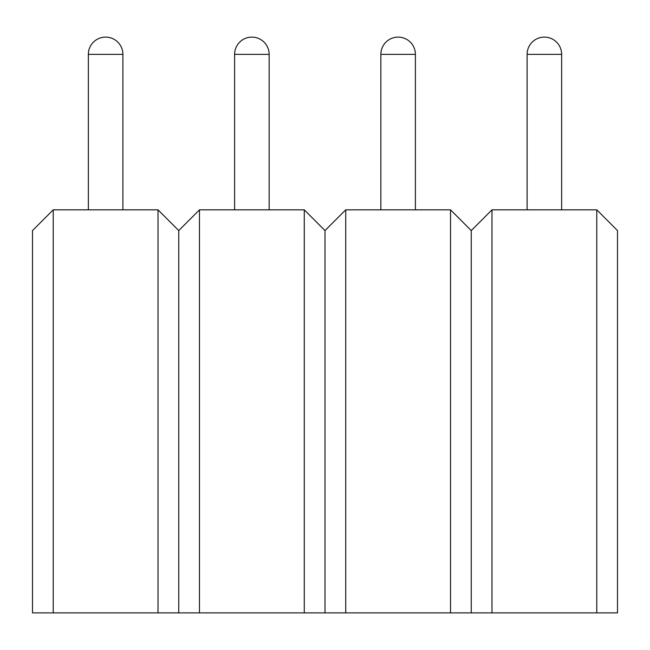<?xml version="1.0" encoding="UTF-8"?>
<svg xmlns="http://www.w3.org/2000/svg" width="650" height="650" viewBox="0 0 650 650"><rect width="100%" height="100%" fill="white"/><g stroke="black" fill="none" stroke-linecap="round" stroke-linejoin="round"><path stroke-width="0.97" d="M53.227 209.844L53.227 612.893L32.5 612.893L32.5 230.571L53.227 209.844L158.023 209.844L178.75 230.571L199.477 209.844L199.477 612.893L158.023 612.893L158.023 209.844M471.25 230.571L491.977 209.844L491.977 612.893L450.523 612.893L450.523 209.844L471.25 230.571L471.25 612.893M596.773 209.844L617.5 230.571L617.5 612.893L596.773 612.893L596.773 209.844L491.977 209.844M491.977 612.893L596.773 612.893M325 230.571L345.727 209.844L345.727 612.893L304.273 612.893L304.273 209.844L325 230.571L325 612.893M345.727 612.893L450.523 612.893M345.727 209.844L450.523 209.844M178.75 230.571L178.75 612.893M199.477 612.893L304.273 612.893M199.477 209.844L304.273 209.844M53.227 612.893L158.023 612.893M527.548 54.381L561.649 54.381A17.274 17.274 0 0 0 544.375 37.107A17.274 17.274 0 0 0 527.101 54.381L527.548 54.381M381.298 54.381L415.399 54.381A17.274 17.274 0 0 0 398.125 37.107A17.274 17.274 0 0 0 380.851 54.381L381.298 54.381M235.048 54.381L269.149 54.381A17.274 17.274 0 0 0 251.875 37.107A17.274 17.274 0 0 0 234.601 54.381L235.048 54.381M88.798 54.381L122.899 54.381A17.274 17.274 0 0 0 105.625 37.107A17.274 17.274 0 0 0 88.351 54.381L88.798 54.381M561.649 209.844L561.649 54.381A17.274 17.274 0 0 0 544.375 37.107M527.101 209.844L527.101 54.381M398.125 37.107A17.274 17.274 0 0 0 380.851 54.381L380.851 209.844M415.399 209.844L415.399 54.381M234.601 54.381L234.601 209.844L234.601 54.381A17.274 17.274 0 0 1 251.875 37.107A17.274 17.274 0 0 1 269.149 54.381L269.149 209.844M122.899 209.844L122.899 54.381A17.274 17.274 0 0 0 105.625 37.107A17.274 17.274 0 0 0 88.351 54.381L88.351 209.844"/></g></svg>
